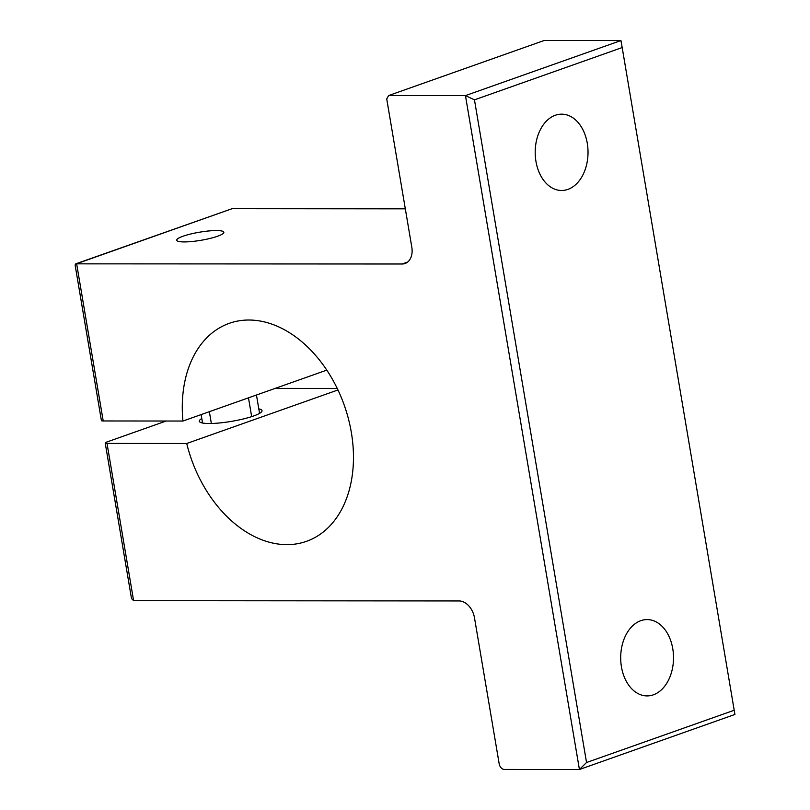 <?xml version="1.0" encoding="UTF-8"?>
<svg xmlns="http://www.w3.org/2000/svg" width="810" height="810" viewBox="0 0 810 810"><rect width="100%" height="100%" fill="white"/><g stroke="black" fill="none" stroke-linecap="round" stroke-linejoin="round"><path stroke-width="1.21" d="M337.254 388.456L275.117 388.405M405.314 208.838L232.126 208.686L75.755 263.847L402.135 263.999A17.344 12.16 -109.5 0 0 405.071 263.503A17.344 12.16 -109.5 0 0 411.804 247.161L386.724 98.901L388.658 95.539L465.446 95.6L579.423 769.5L504.306 769.439A5.781 4.05 70.5 0 1 499.183 763.82L474.488 617.807A17.344 12.16 -109.5 0 0 459.118 600.949L133.609 600.676L107.021 443.424A5.781 0.992 170.4 0 1 105.209 443.019A5.781 0.992 170.4 0 1 106.738 442.047L166.151 421.018M622.181 47.557L734.923 714.46L579.423 769.5L586.541 762.514L474.457 99.843L622.181 47.557L620.946 40.561L544.158 40.5L388.658 95.539M105.209 443.019L131.514 598.59L133.609 600.676M107.021 443.424L186.725 443.495A115.638 81.051 -109.5 0 0 306.453 541.343A115.638 81.051 -109.5 0 0 344.28 405.294A115.638 81.051 -109.5 0 0 229.291 323.322A115.638 81.051 -109.5 0 0 182.928 421.038L103.214 420.967L76.626 263.726L232.126 208.686M103.214 420.967A5.781 0.992 -9.6 0 1 101.402 420.552L75.097 264.981L75.755 263.847M182.928 421.038L326.794 370.119M216.351 230.556A23.905 4.111 170.4 0 1 223.844 232.257A23.905 4.111 170.4 0 1 200.961 240.297A23.905 4.111 170.4 0 1 176.712 240.226A23.905 4.111 170.4 0 1 190.563 234.039A23.905 4.111 170.4 0 1 216.351 230.556M474.457 99.843L465.446 95.6L620.946 40.561M734.265 710.228L586.541 762.514M672.756 648.668A38.161 26.416 -90 0 1 647.068 695.912A38.161 26.416 -90 0 1 621.442 666.832A38.161 26.416 -90 0 1 647.139 619.589A38.161 26.416 -90 0 1 672.756 648.668M587.27 143.238A38.161 26.416 -90 0 1 561.583 190.482A38.161 26.416 -90 0 1 535.957 161.403A38.161 26.416 -90 0 1 561.644 114.159A38.161 26.416 -90 0 1 587.27 143.238M258.795 408.878A31.803 5.478 170.4 0 1 262.025 410.65A31.803 5.478 170.4 0 1 231.589 421.352A31.803 5.478 170.4 0 1 199.321 421.251A31.803 5.478 170.4 0 1 201.791 418.527M186.725 443.495L337.973 389.964M211.349 423.488L209.355 411.683M248.478 397.832L251.657 416.634M407.663 262.035L402.135 263.999M201.123 414.588L202.551 423.022M256.456 395.007L259.565 413.373"/></g></svg>
